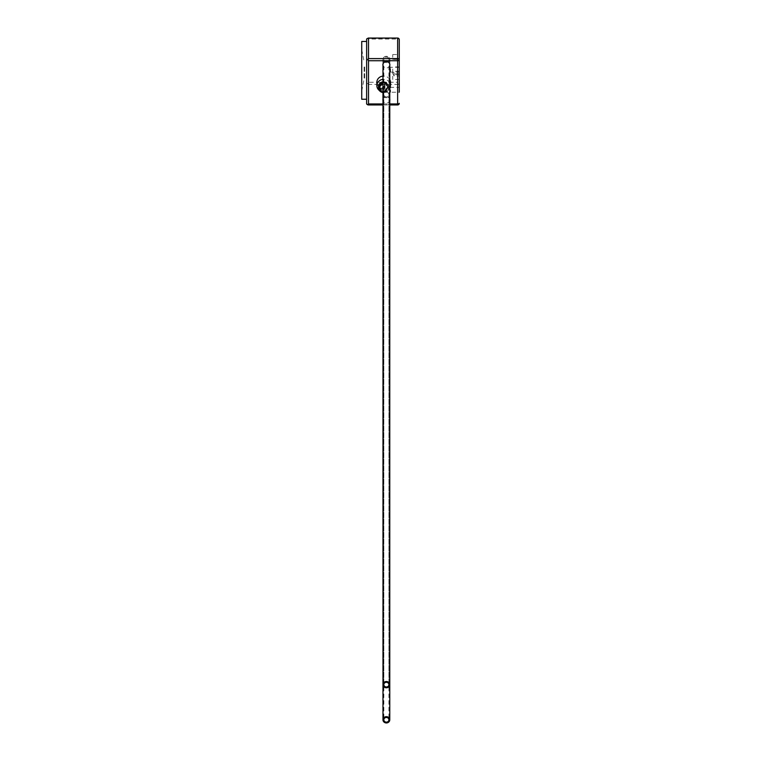 <?xml version="1.0" encoding="UTF-8"?>
<svg xmlns="http://www.w3.org/2000/svg" width="761" height="761" viewBox="0 0 761 761"><rect width="100%" height="100%" fill="white"/><g stroke="black" fill="none" stroke-linecap="round" stroke-linejoin="round"><path stroke-width="0.57" stroke-dasharray="3.81 2.85" d="M386.379 62.583A3.396 3.139 0 0 1 382.973 59.434A3.396 3.139 0 0 1 386.379 56.295A3.396 3.139 0 0 1 389.775 59.434A3.396 3.139 0 0 1 386.379 62.583M386.379 61.774A2.53 2.34 0 0 1 383.848 59.434A2.53 2.34 0 0 1 386.379 57.104A2.53 2.34 0 0 1 388.909 59.434A2.53 2.34 0 0 1 386.379 61.774M386.379 97.741A3.396 3.139 0 0 1 382.973 94.602A3.396 3.139 0 0 1 386.379 91.463A3.396 3.139 0 0 1 389.775 94.602A3.396 3.139 0 0 1 386.379 97.741M386.379 96.932A2.53 2.34 0 0 1 383.848 94.602A2.53 2.34 0 0 1 386.379 92.262A2.53 2.34 0 0 1 388.909 94.602A2.53 2.34 0 0 1 386.379 96.932M399.268 69.051L399.268 73.76L399.268 69.051M392.743 69.051L392.743 73.76L392.743 69.051M399.268 76.148L399.268 79.496L399.268 76.148M392.743 76.148L392.743 79.496L392.743 76.148M392.743 54.554L399.268 54.554L399.268 59.396L392.743 59.396L392.743 54.554L392.743 59.396M366.631 38.973L366.631 104.038M368.514 82.274L368.514 39.058L397.642 39.058L397.642 82.274L368.514 82.274L367.687 83.529L366.631 83.196L366.631 86.278L366.631 75.643L366.631 83.196M376.857 82.34A6.801 6.278 180 0 0 383.658 88.628A6.801 6.278 180 0 0 390.46 82.34M389.775 79.601A6.801 6.278 180 0 0 382.973 76.09M389.775 100.604A3.482 3.215 0 0 1 382.973 100.604M382.973 99.225A3.482 3.215 0 0 1 389.775 99.225M389.775 65.446A3.482 3.215 0 0 1 382.973 65.446M368.514 104.837L368.514 84.414L397.642 84.414L397.642 104.837M399.268 92.205L399.268 87.363L399.268 92.205L399.268 87.363L390.564 87.363L390.564 92.205L390.564 87.363L389.109 89.788L390.564 92.205L399.268 92.205M399.268 82.901A1.636 1.503 0 0 1 397.642 84.414L397.642 82.274A1.636 0.628 180 0 1 399.268 82.901L399.268 39.686A1.636 0.628 180 0 0 397.642 39.058L397.642 38.174M399.268 72.742L399.268 75.976L399.268 72.742M399.268 68.756L399.268 72.105L399.268 68.756M390.564 68.756L390.564 72.105L390.564 68.756M394.16 72.742L394.16 75.976L394.16 72.742M367.687 83.529L368.514 84.414M366.631 86.278L366.631 99.244L366.631 86.278M366.631 46.526L366.631 75.643L366.631 46.526M367.687 38.174L368.514 39.058M389.86 59.539A3.482 3.215 0 0 1 386.379 62.754A3.482 3.215 0 0 1 382.897 59.539A3.482 3.215 0 0 1 386.379 56.324A3.482 3.215 0 0 1 389.86 59.539L389.86 64.752M389.86 94.706A3.482 3.215 0 0 1 386.379 97.922A3.482 3.215 0 0 1 382.897 94.706A3.482 3.215 0 0 1 386.379 91.491A3.482 3.215 0 0 1 389.86 94.706L389.86 99.91M382.973 91.948A4.081 3.767 180 0 0 387.739 88.228A4.081 3.767 180 0 0 382.973 84.509M382.973 87.762A0.847 0.78 0 0 1 384.457 87.972L385.018 87.972L384.457 88.476A0.847 0.78 0 0 1 382.973 88.685M379.406 90.521A6.801 6.278 180 0 0 389.775 88.362M389.775 82.882A6.801 6.278 180 0 0 382.973 79.372M379.577 85.622A4.081 3.767 180 0 0 383.658 89.389A4.081 3.767 180 0 0 387.739 85.622A4.081 3.767 180 0 0 383.658 81.855A4.081 3.767 180 0 0 379.577 85.622L379.577 86.459A4.081 3.767 180 0 0 383.658 90.226A4.081 3.767 180 0 0 387.739 86.459A4.081 3.767 180 0 0 383.658 82.683A4.081 3.767 180 0 0 379.577 86.459M378.854 86.459A4.804 4.442 180 0 0 386.055 90.302A4.804 4.442 180 0 0 386.055 82.607A4.804 4.442 180 0 0 378.854 86.459M378.502 86.868A5.165 4.775 180 0 0 384.105 91.32A5.165 4.775 180 0 0 388.795 86.041A5.165 4.775 180 0 0 382.973 81.827M379.577 86.868A4.081 3.767 180 0 0 385.694 90.14A4.081 3.767 180 0 0 385.694 83.605A4.081 3.767 180 0 0 379.577 86.868M378.502 87.496A5.165 4.775 180 0 0 384.105 91.938A5.165 4.775 180 0 0 388.795 86.659A5.165 4.775 180 0 0 382.973 82.454M379.577 87.496A4.081 3.767 180 0 0 385.694 90.759A4.081 3.767 180 0 0 385.694 84.233A4.081 3.767 180 0 0 379.577 87.496M382.973 92.547A5.165 4.775 180 0 0 388.823 87.81A5.165 4.775 180 0 0 382.973 83.073M384.457 83.7L385.018 83.7L384.457 84.205A0.847 0.78 0 0 1 382.859 84.205L382.298 84.205L382.859 83.7A0.847 0.78 0 0 1 384.457 83.7L384.457 87.972M385.018 83.7L385.018 87.972M385.018 84.205L385.018 88.476M384.457 84.205L384.457 88.476M382.859 84.205L382.859 83.7M382.298 84.205L382.298 83.7M364.719 66.968L364.719 79.201L364.719 66.968M364.091 66.968L364.091 79.201L364.091 66.968M361.732 99.244L361.732 41.465M382.973 103.953L389.775 103.953M389.775 104.837L382.973 104.837M382.973 59.434L382.973 64.057M389.775 59.434L389.775 64.057M383.848 59.434L383.848 684.643M388.909 59.434L388.909 684.643M382.973 94.602L382.973 684.643M389.775 94.602L389.775 684.643M383.848 94.602L383.848 719.811M388.909 94.602L388.909 719.811M399.268 66.958L392.743 66.958M399.268 73.76L392.743 73.76M399.268 74.654L392.743 74.654M399.268 79.496L392.743 79.496M399.268 67.263L390.564 67.263L389.109 69.689L390.564 72.105L399.268 72.105M399.268 71.296L394.16 71.296L392.752 73.636L394.16 75.976L399.268 75.976M382.973 104.961L389.775 104.961M382.897 64.752L382.897 59.539M382.897 99.91L382.897 94.706M387.739 85.622L387.739 86.459M361.732 91.035L364.091 79.201L364.719 79.201M361.732 49.684L364.091 61.517L364.719 61.517"/><path stroke-width="1.14" d="M386.379 687.792A3.396 3.139 0 0 1 382.973 684.643A3.396 3.139 0 0 1 386.379 681.504A3.396 3.139 0 0 1 389.775 684.643A3.396 3.139 0 0 1 386.379 687.792M386.379 686.983A2.53 2.34 0 0 1 383.848 684.643A2.53 2.34 0 0 1 386.379 682.313A2.53 2.34 0 0 1 388.909 684.643A2.53 2.34 0 0 1 386.379 686.983M386.379 722.95A3.396 3.139 0 0 1 382.973 719.811A3.396 3.139 0 0 1 386.379 716.672A3.396 3.139 0 0 1 389.775 719.811A3.396 3.139 0 0 1 386.379 722.95M386.379 722.141A2.53 2.34 0 0 1 383.848 719.811A2.53 2.34 0 0 1 386.379 717.471A2.53 2.34 0 0 1 388.909 719.811A2.53 2.34 0 0 1 386.379 722.141M399.268 59.396L399.268 54.554M366.631 99.244L361.732 99.244L361.732 41.465L366.631 41.465L366.631 38.973L368.295 38.05L397.642 38.05L368.514 38.174L368.514 58.597L397.642 58.597L397.642 38.174A1.636 1.503 0 0 1 399.268 39.686L399.268 92.205M382.973 104.837L368.295 104.961L366.631 104.038L366.631 41.465M389.775 88.362A6.801 6.278 180 0 0 390.46 85.622L390.46 82.34A6.801 6.278 180 0 0 389.775 79.601M382.973 76.09A6.801 6.278 180 0 0 376.857 82.34L376.857 85.622A6.801 6.278 180 0 0 379.406 90.521M389.775 99.225A3.482 3.215 0 0 1 389.775 100.604M382.973 100.604A3.482 3.215 0 0 1 382.973 99.225M382.973 65.446A3.482 3.215 0 0 1 386.379 61.536A3.482 3.215 0 0 1 389.775 65.446M389.775 103.953L397.642 103.953L397.642 60.728L368.514 60.728L368.514 103.953L382.973 103.953M399.268 87.363L399.268 82.901M368.514 60.728L367.687 59.482L366.631 59.815M367.687 104.837L368.514 103.953M367.687 59.482L368.514 58.597M382.973 84.509A4.081 3.767 180 0 0 382.973 91.948M382.973 88.685A0.847 0.78 0 0 1 382.859 88.476L382.298 88.476L382.859 87.972A0.847 0.78 0 0 1 382.973 87.762M390.46 85.622A6.801 6.278 180 0 0 389.775 82.882M382.973 79.372A6.801 6.278 180 0 0 376.857 85.622M382.973 81.827A5.165 4.775 180 0 0 378.502 86.868M382.973 82.454A5.165 4.775 180 0 0 378.502 87.496M382.973 83.073A5.165 4.775 180 0 0 382.973 92.547M382.859 87.972L382.859 88.476M382.298 87.972L382.298 88.476M389.775 104.961L397.642 104.961A1.636 1.636 0 0 0 399.268 103.325A1.636 0.628 180 0 1 397.642 103.953L397.642 104.961L389.775 104.837M397.642 58.597L397.642 60.728A1.636 0.628 180 0 0 399.268 60.109A1.636 1.503 0 0 0 397.642 58.597M397.642 38.174L397.642 38.05A1.636 1.636 0 0 1 399.268 39.686M399.268 103.325A1.636 1.503 0 0 1 397.642 104.837M382.973 64.057L382.973 719.811M389.775 64.057L389.775 719.811M368.295 104.961L382.973 104.961"/></g></svg>
